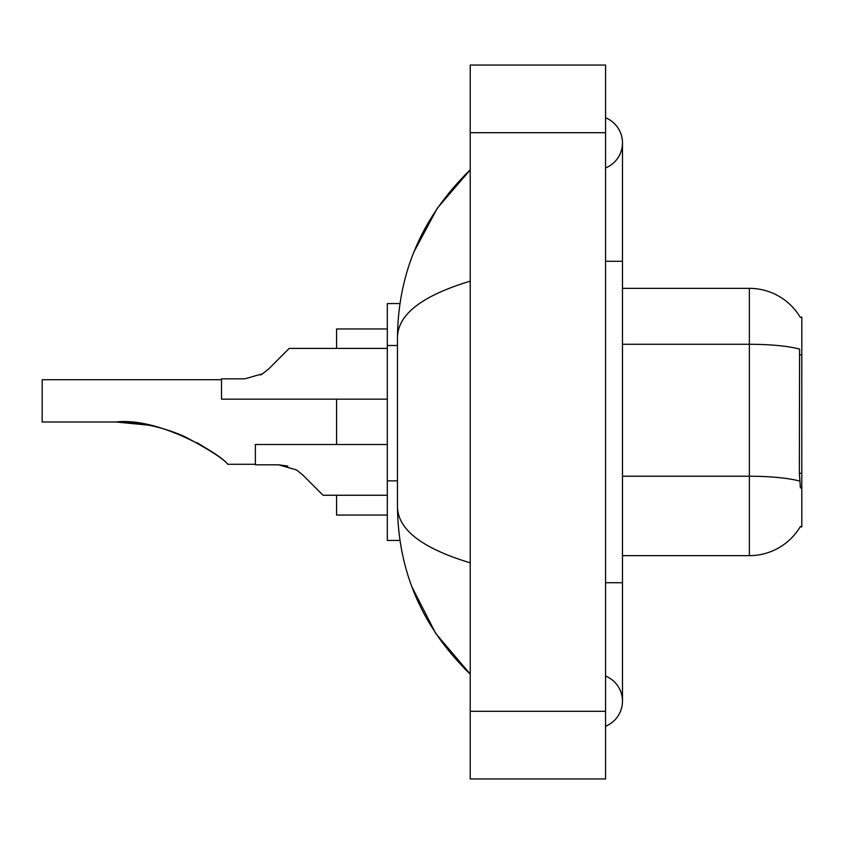 <?xml version="1.0" encoding="UTF-8"?>
<svg xmlns="http://www.w3.org/2000/svg" width="844" height="844" viewBox="0 0 844 844"><rect width="100%" height="100%" fill="white"/><g stroke="black" fill="none" stroke-linecap="round" stroke-linejoin="round"><path stroke-width="1.27" d="M622.471 555.647L749.356 555.647A59.207 59.207 0 0 0 800.439 526.382L800.133 526.888L801.8 526.888L801.8 317.112L800.26 317.323A59.207 59.207 0 0 0 749.356 288.353A59.207 59.207 0 0 1 800.133 317.112A59.207 59.207 0 0 0 749.356 288.353L622.471 288.353M399.94 303.576L387.322 303.576L387.322 540.424L399.94 540.424M605.559 726.23A27.071 27.071 0 0 0 605.559 676.044A27.071 27.071 0 0 1 605.559 726.23A27.071 27.071 0 0 0 622.471 701.142A27.071 27.071 0 0 1 605.559 726.23M605.559 117.77A27.071 27.071 0 0 1 605.559 167.956A27.071 27.071 0 0 0 605.559 117.77A27.071 27.071 0 0 1 622.471 142.858A27.071 27.071 0 0 0 605.559 117.77M470.213 281.157C422.369 295.579 398.115 314.221 397.471 337.072L397.471 506.927C398.009 529.705 422.264 548.336 470.213 562.842M470.213 778.959L605.559 778.959L605.559 65.041L470.213 65.041L470.213 778.959M397.471 337.072C398.189 272.011 422.443 216.296 470.213 169.929L437.382 208.088L413.94 251.902M411.893 586.802L435.757 633.506L470.213 674.071C422.443 627.693 398.189 571.979 397.471 506.927M800.439 487.98L799.352 473.284L799.584 349.11A59.207 10.286 180 0 0 749.356 344.268L749.356 288.353A59.207 59.207 0 0 1 800.26 317.323M302.49 474.708L323.03 495.249L302.49 474.708L323.03 495.249L302.49 474.708L296.392 469.876L302.49 474.708M387.322 444.503L255.363 444.503L255.363 464.801L278.562 464.801L296.392 469.876M387.322 495.249L323.03 495.249L314.569 486.798M287.815 466.088L278.562 464.801M268.656 368.955L289.197 348.403L268.656 368.955L289.197 348.403L268.656 368.955L262.558 373.786L268.656 368.955L262.558 373.786L268.656 368.955L262.558 373.786L244.728 378.861L221.529 378.861L221.529 399.159L387.322 399.159M260.385 375.021L262.558 373.786M280.736 356.864L289.197 348.403L387.322 348.403M221.529 379.705L42.2 379.705L42.2 422L115.923 422C158.809 416.989 220.368 453.998 227.827 464.295C223.259 458.63 208.763 449.356 184.319 436.443C162.533 426.864 139.735 422.053 115.923 422L148.038 425.07M336.566 399.159L336.566 444.503M336.566 495.249L336.566 515.051L387.322 515.051M387.322 328.949L336.566 328.949L336.566 348.403M196.884 442.625L210.283 450.759L197.306 442.857M148.407 425.144L115.923 422M801.8 354.86L799.352 354.86M801.8 473.284L799.352 473.284M397.471 345.512L387.322 345.512M397.471 480.858L387.322 480.858M605.559 582.719L622.471 582.719L622.471 142.858M605.559 261.281L622.471 261.281M470.213 711.292L605.559 711.292M470.213 132.708L605.559 132.708M749.356 555.647L749.356 344.268L622.471 344.268M799.774 481.122A59.207 10.286 180 0 0 749.356 476.227L622.471 476.227M622.471 582.719L622.471 701.142M470.213 169.929L464.327 175.615M470.213 674.071L464.327 668.385M227.827 464.295L255.363 464.295"/></g></svg>
